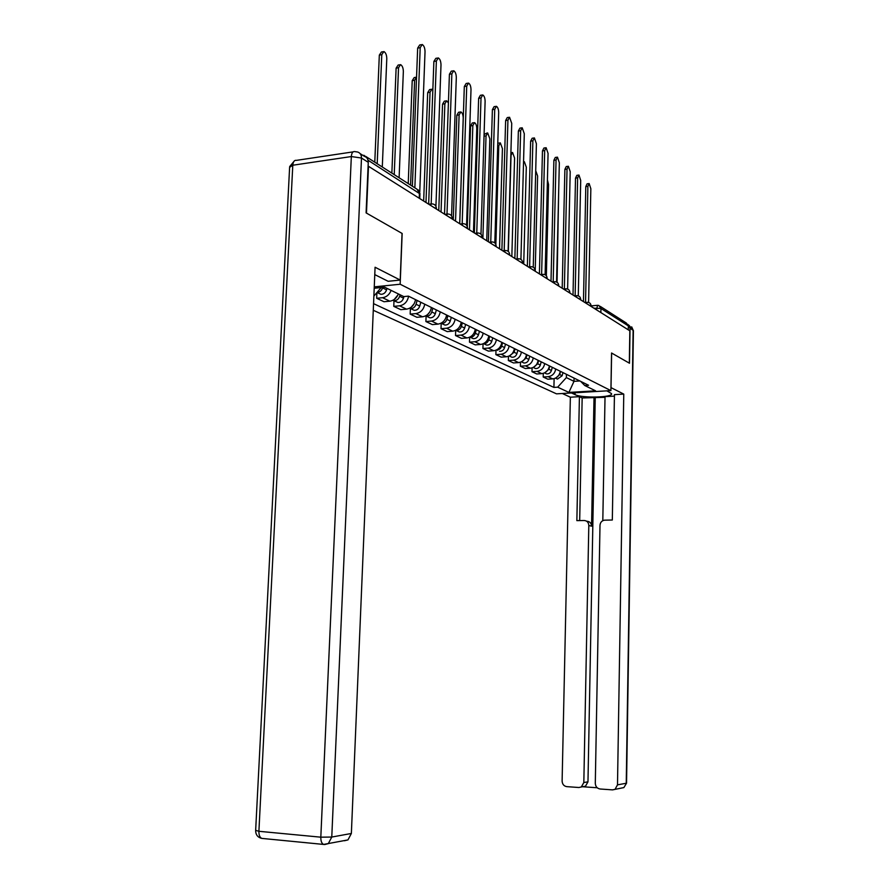 <?xml version="1.0" encoding="UTF-8"?>
<svg xmlns="http://www.w3.org/2000/svg" width="889" height="889" viewBox="0 0 889 889"><rect width="100%" height="100%" fill="white"/><g stroke="black" fill="none" stroke-linecap="round" stroke-linejoin="round"><path stroke-width="1.33" d="M373.28 310.283L556.514 393.849L610.899 390.615L400.161 284.236L402.161 233.474L366.468 213.093L368.479 166.299L629.834 330.808L629.323 363.145L611.554 353L610.899 390.615M600.197 306.327L626.345 323.051L628.345 325.919L600.953 308.483L593.874 308.172M628.279 329.841L628.345 325.919M366.346 157.364L364.123 155.386L362.768 155.308M391.138 290.381C389.393 294.648 386.526 297.093 382.537 297.704L376.669 298.271L383.992 301.738L389.827 301.182C393.783 300.571 396.627 298.159 398.361 293.937M376.903 292.57L376.669 298.271M408.596 296.215C407.484 301.693 404.462 304.894 399.55 305.816L393.771 306.361L400.795 309.672L406.529 309.15C411.418 308.239 414.407 305.071 415.519 299.637M400.072 294.77L399.661 296.259C398.594 299.226 396.705 300.671 394.005 300.615L393.771 306.361M424.753 304.205C423.664 309.572 420.697 312.706 415.863 313.595L410.173 314.106L416.908 317.295L422.553 316.784C427.365 315.917 430.309 312.817 431.387 307.483M410.385 308.516L410.173 314.106M440.255 311.872C439.188 317.14 436.277 320.196 431.509 321.062L425.898 321.551L432.365 324.607L437.933 324.129C442.666 323.274 445.567 320.24 446.622 315.028M426.098 316.095L425.898 321.551M455.124 319.24C454.09 324.396 451.223 327.396 446.522 328.219L441.011 328.686L447.223 331.619L452.701 331.164C457.368 330.352 460.213 327.385 461.247 322.263M441.188 323.363L441.011 328.686M469.425 326.307C468.414 331.375 465.592 334.308 460.969 335.109L455.524 335.553L461.491 338.376L466.903 337.942C471.503 337.153 474.304 334.242 475.304 329.219M455.701 330.352L455.524 335.553M483.172 333.108C482.182 338.076 479.404 340.954 474.848 341.732L469.481 342.154L475.237 344.865L480.56 344.454C485.094 343.687 487.85 340.843 488.828 335.909M469.648 337.209L469.481 342.154M496.406 339.665C495.429 344.532 492.706 347.355 488.205 348.099L482.927 348.51L488.461 351.122L493.717 350.722C498.173 349.988 500.896 347.199 501.852 342.354M483.06 343.832L482.927 348.51M509.141 345.965C508.197 350.755 505.508 353.511 501.074 354.244L495.862 354.622L501.196 357.145L506.386 356.767C510.786 356.044 513.453 353.311 514.398 348.566M495.995 350.199L495.862 354.622M521.421 352.044C520.498 356.745 517.843 359.445 513.486 360.156L508.341 360.523L513.486 362.956L518.598 362.59C522.932 361.89 525.566 359.212 526.488 354.544M508.464 356.311L508.341 360.523M533.267 357.9C532.355 362.523 529.744 365.168 525.443 365.857L520.376 366.212L525.343 368.557L530.377 368.213C534.656 367.535 537.245 364.901 538.156 360.323M520.487 362.212L520.376 366.212M544.69 363.557C543.801 368.09 541.234 370.702 536.989 371.369L531.989 371.702L536.778 373.969L541.745 373.636C545.968 372.98 548.524 370.391 549.413 365.89M532.089 367.89L531.989 371.702M555.725 369.013C554.858 373.48 552.325 376.036 548.135 376.68L543.201 377.003L547.835 379.192L552.736 378.881C556.903 378.236 559.414 375.703 560.281 371.269M543.29 373.369L543.201 377.003M374.202 288.247L384.637 287.191L403.773 296.593L408.451 296.137L588.562 385.27L584.74 385.504L595.574 390.827L568.893 392.416L557.67 387.171L566.36 377.603L573.994 381.337L579.872 380.97M373.558 303.649L553.914 387.404L557.67 387.171M374.258 286.858L400.161 284.236M574.061 378.092L573.994 381.337L568.893 392.416M566.426 374.313L566.36 377.603M381.214 287.536L373.869 296.115M554.125 378.647L553.914 387.404M580.661 381.359L584.74 385.504M412.374 186.234L417.663 48.117L419.686 44.972L421.186 44.694M419.752 192.113L425.031 51.662C424.92 47.995 423.975 45.606 422.208 44.506L420.197 47.662L414.852 187.823M382.292 166.999L386.793 58.574C386.682 54.951 385.715 52.607 383.881 51.54L381.781 54.674L377.192 163.743M382.692 287.391L382.559 287.892C381.537 290.792 379.714 292.281 377.069 292.381M386.993 288.347L386.571 289.858C385.482 292.87 383.57 294.348 380.836 294.292L378.57 293.203M374.78 162.198L379.325 55.118L381.425 51.995L382.826 51.74M428.654 204.181L433.876 61.463L435.821 58.352L437.344 58.074M435.932 206.304L441 64.864C440.888 61.285 439.988 58.963 438.299 57.907L436.366 61.03L431.176 203.859M444.522 214.171L449.412 74.265L451.279 71.176L452.834 70.909M451.579 215.905L456.313 77.521C456.201 74.02 455.335 71.765 453.723 70.753L451.856 73.843L447 214.082L444.811 214.349M374.769 274.601L388.149 281.302L400.206 280.057L375.08 267.245L351.366 833.471L347.966 839.905L344.432 840.761M360.145 153.63L364.401 156.342C366.957 157.186 368.246 159.175 368.268 162.32L366.09 212.882L402.039 233.407L400.206 280.057M610.954 387.604L623.767 394.105L617.499 784.854L626.245 783.253L633.124 330.286L630.045 328.33L629.501 363.245L611.621 353.033L611.021 387.593M606.876 390.849L611.499 393.594C613.81 397.505 582.017 398.372 575.05 394.627L571.471 392.96M562.326 393.505L570.36 397.205L579.417 396.672L576.861 520.632L584.206 520.51C587.04 520.765 588.585 522.421 588.807 525.466L583.829 782.531L587.973 781.831L585.484 786.232L583.073 786.776L597.208 787.765M605.02 397.305L582.162 397.961L579.417 396.672M614.421 396.105L605.031 396.65L602.809 520.665M621.7 787.998L623.878 787.587L626.556 783.153L623.878 787.587L612.488 789.876L600.075 788.999C597.119 788.465 595.53 786.576 595.297 783.32L599.997 525.299C600.297 522.376 601.809 520.665 604.531 520.165L612.321 520.021L614.443 394.638L623.767 394.105M570.36 397.205L562.115 781.031C562.337 784.254 563.882 786.12 566.771 786.643L578.906 787.51L581.339 786.965L583.829 782.531M615.099 789.254L617.499 784.854M630.045 328.33L628.023 324.463M594.019 397.283L591.563 526.188L588.807 525.466M595.241 397.872L587.973 781.831M582.162 397.961L579.684 520.587M586.507 521.121L586.973 521.243C589.807 521.499 591.341 523.143 591.563 526.188M397.961 294.904L394.227 299.471M399.117 177.767L403.35 71.464C403.239 67.931 402.306 65.653 400.561 64.619L398.539 67.72L394.227 174.633M403.939 296.57L403.506 298.148C402.45 301.093 400.572 302.538 397.872 302.471L395.627 301.393M397.872 302.471L392.86 300.293M391.86 173.122L396.116 68.153L398.139 65.053L399.572 64.797M414.252 303.594L411.174 307.272M416.552 77.165L414.607 80.232L410.574 185.079M417.13 300.426L416.052 304.282C415.007 307.183 413.152 308.594 410.485 308.527L409.54 308.283M420.808 302.249L419.741 306.083C418.708 308.972 416.852 310.383 414.196 310.305L411.996 309.25M408.229 183.59L412.218 80.643L414.174 77.576L415.63 77.321M459.746 223.75L464.314 86.544L466.125 83.488L467.692 83.222M466.581 225.217L471.003 89.667C470.892 86.255 470.07 84.055 468.525 83.077L466.725 86.133L462.18 223.784M474.359 232.951L478.638 98.335L480.371 95.301L481.96 95.045M480.982 234.218L485.116 101.335C485.016 98.001 484.227 95.868 482.749 94.923L481.016 97.946L476.748 233.107M488.394 241.786L492.395 109.658L494.073 106.669L495.662 106.413M494.817 242.919L498.685 112.559C498.585 109.291 497.818 107.213 496.406 106.302L494.74 109.291L490.75 242.041M429.809 311.961L427.52 314.639M432.832 89.889L431.921 89.211L430.043 92.245L425.975 202.492M432.832 308.194L431.787 311.972C430.754 314.817 428.931 316.195 426.309 316.128L425.531 315.939M436.355 309.95L435.321 313.706C434.299 316.528 432.487 317.906 429.865 317.829L427.687 316.784M423.664 201.036L427.687 92.634L429.565 89.6L431.043 89.356M444.489 320.273L443.455 321.451M448.412 102.946L446.678 100.79L444.867 103.791L441.044 211.982M447.9 315.662L446.878 319.362C445.878 322.14 444.078 323.496 441.489 323.418L440.888 323.285M451.29 317.34L450.279 321.018C449.278 323.796 447.489 325.141 444.911 325.052L442.755 324.029M438.766 210.549L442.544 104.169L444.356 101.157L445.856 100.924M459.702 223.717L463.213 118.081C463.113 114.859 462.336 112.803 460.869 111.914L459.113 114.892L455.535 221.094M462.38 322.829L461.38 326.452C460.391 329.186 458.624 330.508 456.079 330.419L455.646 330.341M465.647 324.441L464.647 328.052C463.669 330.764 461.902 332.086 459.357 331.997L457.246 330.986M453.279 219.683L456.835 115.248L458.58 112.27L460.091 112.036M501.885 250.276L505.63 120.56L507.241 117.592L508.852 117.348M508.119 251.298L511.731 123.349L509.553 117.248L507.93 120.204L504.196 250.631M473.47 232.396L476.782 128.638C476.682 125.493 475.926 123.482 474.515 122.626L472.837 125.571L469.47 229.873M476.304 329.719L475.326 333.275C474.359 335.953 472.615 337.242 470.103 337.153L469.848 337.109M479.449 331.264L478.471 334.809C477.504 337.476 475.771 338.765 473.259 338.676L471.181 337.676M467.303 226.573L470.581 125.916L472.27 122.971L473.793 122.738M514.864 258.443L518.365 131.05L519.932 128.116L521.543 127.883M520.921 259.388L524.299 133.739L522.199 127.783L520.643 130.716L517.142 258.888M486.739 240.741L489.839 138.817L487.672 132.939L486.039 135.85L482.883 238.308M489.706 336.342L488.739 339.842C487.794 342.465 486.083 343.732 483.605 343.632L483.516 343.621M492.728 337.842L491.773 341.32C490.828 343.932 489.117 345.188 486.65 345.099L484.583 344.11M484.083 134.45L486.983 133.039M527.355 266.311L530.633 141.162L532.144 138.251L533.767 138.017M533.244 267.2L536.4 143.751L534.389 137.928L532.878 140.829L529.611 266.833M499.518 248.787L502.429 148.619L500.34 142.885L498.773 145.763L495.862 244.386M502.607 342.732L501.663 346.154C500.751 348.699 499.096 349.944 496.673 349.888L497.507 350.31M505.519 344.176L504.585 347.588C503.652 350.155 501.974 351.388 499.529 351.288M497.773 143.185L499.696 142.973M539.401 273.89L542.468 150.897L543.924 148.03L545.546 147.796M545.124 274.745L548.068 153.397L546.135 147.718L544.679 150.585L541.612 274.49M511.842 256.543L514.575 158.075L512.564 152.464L511.042 155.319L508.33 251.476M515.042 348.888L514.12 352.255L509.364 355.922M517.843 350.277L516.931 353.622C516.02 356.145 514.353 357.356 511.953 357.256L509.953 356.289M551.002 281.191L553.88 160.298L555.292 157.453L556.914 157.231M556.57 282.024L559.337 162.709L557.459 157.153L556.058 159.998L553.191 281.869M523.721 264.022L526.299 167.199L524.354 161.72L523.532 162.02M527.033 354.822L526.121 358.123L521.61 361.734M529.733 356.156L528.833 359.445C527.933 361.923 526.31 363.112 523.932 363.001L521.954 362.056M562.204 288.247L564.882 169.366L566.249 166.543L567.871 166.332M567.615 289.058L570.205 171.688L568.393 166.254L567.038 169.077L564.359 288.981M535.2 271.245L537.612 176.011L535.711 170.644M538.601 360.545L537.712 363.79L533.433 367.324M541.212 361.834L540.323 365.068C539.445 367.501 537.834 368.657 535.5 368.557L533.544 367.613M573.016 295.048L575.516 178.122L576.839 175.333L578.461 175.122M578.283 295.859L580.695 180.367L578.961 175.055L577.639 177.844L575.139 295.837M546.346 275.768L548.546 184.523L547.424 179.856M549.769 366.068L548.891 369.257L544.846 372.724M552.291 367.313L551.424 370.502C550.558 372.88 548.969 374.025 546.657 373.913L544.735 372.991M583.462 301.627L585.795 186.579L587.073 183.823L588.696 183.623M588.596 302.438L590.841 188.757L589.163 183.556L587.885 186.312L585.551 302.46M557.059 282.291L558.703 189.646M560.559 371.413L559.703 374.547L555.881 377.936M562.993 372.613L562.137 375.747L557.447 379.092L555.547 378.181M591.063 305.916L588.829 305.005M580.65 299.371L578.361 298.415M569.86 292.581L567.515 291.581M558.692 285.558L556.27 284.513M547.102 278.268L544.613 277.168M535.089 270.701L532.522 269.556M522.599 262.855L519.954 261.655M509.63 254.698L506.908 253.432M496.151 246.22L493.328 244.886M482.116 237.396L479.204 235.996M467.492 228.217L464.48 226.739M452.257 218.638L449.145 217.072M436.366 208.648L433.132 207.004M596.397 309.772L597.63 305.305L598.875 305.483L600.953 308.483L600.875 312.584M541.745 373.636L536.989 371.369M530.377 368.213L525.443 365.857M518.598 362.59L513.486 360.156M506.386 356.767L501.074 354.244M493.717 350.722L488.205 348.099M480.56 344.454L474.848 341.732M466.903 337.942L460.969 335.109M452.701 331.164L446.522 328.219M437.933 324.129L431.509 321.062M422.553 316.784L415.863 313.595M406.529 309.15L399.55 305.816M389.827 301.182L382.537 297.704M552.736 378.881L548.135 376.68M430.165 205.137L431.81 203.859C434.61 204.037 436.132 205.526 436.377 208.326L436.355 209.026M446.222 215.238L447.8 213.982C450.545 214.149 452.023 215.594 452.268 218.338L452.245 219.027M461.624 224.928L463.136 223.672C465.814 223.839 467.27 225.261 467.503 227.928L467.481 228.617M476.382 234.229L477.849 232.974C480.46 233.14 481.882 234.529 482.116 237.141L482.105 237.819M490.561 243.153L491.961 241.908C494.528 242.064 495.929 243.419 496.151 245.975L496.14 246.653M504.185 251.72L505.53 250.487C508.041 250.642 509.408 251.976 509.641 254.476L509.619 255.143M517.276 259.966L518.587 258.743C521.043 258.888 522.388 260.199 522.61 262.644L522.588 263.311M529.888 267.9L531.144 266.678C533.556 266.833 534.867 268.111 535.089 270.512L535.078 271.167M542.023 275.546L543.235 274.334C545.602 274.479 546.891 275.723 547.113 278.079L547.091 278.735M553.714 282.902L554.892 281.702C557.214 281.846 558.481 283.069 558.692 285.38L558.681 286.025M564.993 290.003L566.126 288.814C568.404 288.947 569.66 290.158 569.871 292.425L569.849 293.059M575.883 296.859L576.972 295.67C579.217 295.815 580.439 296.993 580.65 299.215L580.639 299.849M586.396 303.471L587.451 302.293C589.651 302.438 590.852 303.594 591.063 305.783L591.052 306.405M419.93 193.846L368.057 160.231M419.219 198.236L419.419 192.924L416.941 189.157L365.79 156.453M420.197 47.662L417.663 48.117M386.571 289.858L382.559 287.892M379.325 55.118L381.781 54.674M436.366 61.03L433.876 61.463M451.856 73.843L449.412 74.265M368.268 162.32L361.49 158.031L331.775 837.049L320.818 837.182L351.333 156.553L292.792 165.232L258.899 831.293L320.818 837.182C320.773 841.105 321.696 843.528 323.596 844.428L324.685 844.517M324.741 844.517L328.297 843.639L331.775 837.049L351.366 833.471M262.833 838.494L261.788 838.394C259.81 837.494 258.843 835.127 258.899 831.293L255.654 830.348L289.614 167.332L292.792 165.232C293.148 161.62 294.392 159.998 296.526 160.353L353.1 151.875M361.49 158.031C361.479 154.864 360.189 152.852 357.611 152.008L354.867 151.608C352.833 151.23 351.655 152.875 351.333 156.553L361.49 158.031M575.083 392.738L575.05 394.627M628.945 325.241L633.424 330.608L626.556 783.087M631.679 326.852L633.413 330.764M403.506 298.148L399.661 296.259M396.116 68.153L398.539 67.72M419.741 306.083L416.052 304.282M412.218 80.643L414.607 80.232M466.725 86.133L464.314 86.544M481.016 97.946L478.638 98.335M494.74 109.291L492.395 109.658M435.321 313.706L431.787 311.972M427.687 92.634L430.043 92.245M450.279 321.018L446.878 319.362M442.544 104.169L444.867 103.791M464.647 328.052L461.38 326.452M456.835 115.248L459.113 114.892M507.93 120.204L505.63 120.56M478.471 334.809L475.326 333.275M470.581 125.916L472.837 125.571M520.643 130.716L518.365 131.05M491.773 341.32L488.739 339.842M484.027 136.15L486.039 135.85M532.878 140.829L530.633 141.162M504.585 347.588L501.663 346.154M497.696 145.918L498.773 145.763M544.679 150.585L542.468 150.897M516.931 353.622L514.12 352.255M556.058 159.998L553.88 160.298M528.833 359.445L526.121 358.123M567.038 169.077L564.882 169.366M540.323 365.068L537.712 363.79M577.639 177.844L575.516 178.122M551.424 370.502L548.891 369.257M587.885 186.312L585.795 186.579M562.137 375.747L559.703 374.547M430.943 203.97L428.765 204.248M462.391 223.761L460.18 224.028M477.149 233.062L474.937 233.318M491.306 241.975L489.094 242.23M504.919 250.554L502.707 250.798M518.009 258.799L515.798 259.032M530.6 266.733L528.399 266.967M542.723 274.379L540.523 274.601M554.403 281.746L552.225 281.957M565.671 288.847L563.493 289.058M576.55 295.704L574.383 295.904M587.04 302.327L584.884 302.527M419.752 198.58L419.941 193.491L418.241 189.868M591.063 305.883L597.241 305.338M380.836 294.292L377.003 292.448M347.966 839.905L323.596 844.428L261.788 838.394C257.788 837.449 255.743 834.86 255.643 830.615M294.559 160.709L289.67 166.576M581.339 786.965L585.484 786.232M414.196 310.305L410.485 308.527M429.865 317.829L426.309 316.128M444.911 325.052L441.489 323.418M459.357 331.997L456.079 330.419M473.259 338.676L470.103 337.153M486.65 345.099L483.605 343.632M511.953 357.256L509.275 355.967M510.908 152.697L511.953 152.552M523.932 363.001L521.454 361.812M535.5 368.557L533.189 367.446M546.657 373.913L544.524 372.891M557.447 379.092L555.469 378.147"/></g></svg>
